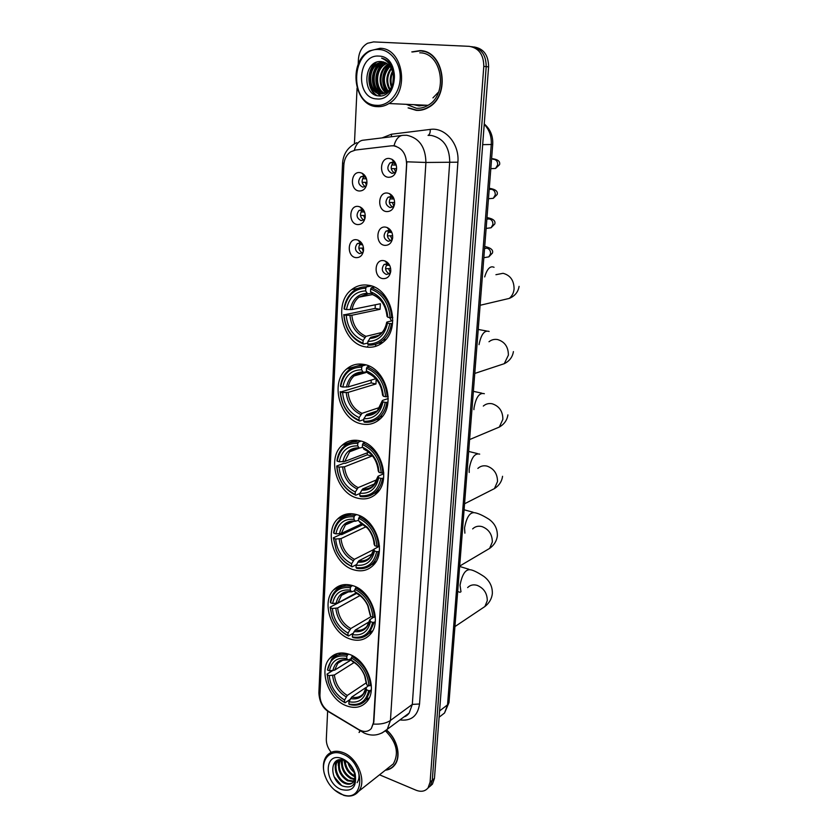 <?xml version="1.0" encoding="UTF-8"?>
<svg xmlns="http://www.w3.org/2000/svg" width="838" height="838" viewBox="0 0 838 838"><rect width="100%" height="100%" fill="white"/><g stroke="black" fill="none" stroke-linecap="round" stroke-linejoin="round"><path stroke-width="1.26" d="M352.777 585.647C345.078 583.342 338.699 584.746 333.639 589.847C320.944 602.082 331.303 633.119 350.001 638.975C358.119 641.636 364.834 640.138 370.176 634.481C382.453 621.922 371.37 590.8 352.777 585.647M364.279 364.499C357.627 363.221 351.771 364.698 346.702 368.94C329.669 382.264 339.62 419.681 361.199 423.839C368.374 425.453 374.68 423.819 380.127 418.927C396.531 405.173 385.721 367.83 364.279 364.499M360.309 440.882C353.238 439.259 347.152 440.746 342.03 445.345C326.642 458.365 336.834 493.31 357.334 498.107C364.886 500.077 371.391 498.453 376.838 493.226C391.681 479.839 380.682 444.894 360.309 440.882M356.475 514.553C349.069 512.584 342.805 514.05 337.693 518.932C323.74 531.575 334.058 564.414 353.605 569.777C361.461 572.092 368.102 570.51 373.507 565.042C386.978 552.053 375.906 519.172 356.475 514.553M349.205 654.3C341.276 651.66 334.823 652.98 329.837 658.249C318.231 670.065 328.58 699.541 346.523 705.826C354.841 708.822 361.618 707.429 366.845 701.647C378.085 689.538 367.054 659.935 349.205 654.3M368.406 285.255C362.236 284.291 356.695 285.716 351.761 289.529C332.843 303.052 342.417 343.402 365.2 346.827C371.936 348.095 377.98 346.492 383.343 342.009C401.549 327.993 391.053 287.78 368.406 285.255M357.459 224.563C348.074 223.683 348.943 204.797 358.339 206.441L359.942 206.881C363.755 208.892 365.504 212.412 365.179 217.43C364.163 222.342 361.587 224.72 357.459 224.563M364.247 211.26L361.628 209.783L359.031 210.453C355.878 214.811 356.559 218.194 361.094 220.604L363.734 219.923L364.97 218.54M355.846 257.622C346.534 256.596 347.393 237.992 356.716 239.783L357.91 240.087C361.922 241.993 363.786 245.524 363.503 250.688C362.508 255.538 359.952 257.853 355.846 257.622M362.351 244.183L359.984 242.926L357.302 243.617C354.296 247.891 355.019 251.211 359.45 253.589L362.184 252.887L363.357 251.515M359.093 190.991C349.635 190.268 350.514 171.099 359.994 172.586L362.016 173.173C365.63 175.289 367.243 178.787 366.876 183.658C365.829 188.634 363.242 191.074 359.093 190.991M366.154 177.834L363.294 176.127L360.801 176.766C357.47 181.218 358.119 184.674 362.749 187.115L365.295 186.465L366.583 185.072M386.507 211.585C376.807 210.757 377.812 191.462 387.533 193.075L389.502 193.641C393.064 195.631 394.761 198.973 394.604 203.686C393.692 209.039 390.99 211.668 386.507 211.585M393.912 198.658L390.728 196.542L388.004 197.265C384.747 201.749 385.449 205.195 390.11 207.604L392.875 206.86L394.426 204.901M384.642 245.356C375.015 244.361 376.021 225.37 385.648 227.129L387.166 227.538C390.958 229.423 392.792 232.817 392.666 237.699C391.765 242.968 389.094 245.524 384.642 245.356M391.765 232.22L388.832 230.398L386.014 231.152C382.924 235.53 383.657 238.914 388.224 241.292L391.084 240.527L392.551 238.6M382.798 278.614C373.266 277.462 374.24 258.753 383.794 260.66L384.883 260.932C388.884 262.723 390.843 266.138 390.759 271.187C389.88 276.383 387.219 278.855 382.798 278.614M389.607 265.269L386.957 263.74L384.055 264.515C381.133 268.799 381.898 272.12 386.36 274.466L389.303 273.67L390.686 271.805M388.403 177.279C378.608 176.619 379.645 157.031 389.44 158.476L391.891 159.251C395.201 161.325 396.762 164.625 396.573 169.14C395.641 174.576 392.917 177.289 388.403 177.279M396.07 164.573L392.655 162.153L390.047 162.844C386.601 167.422 387.261 170.942 392.027 173.382L394.688 172.68L396.322 170.711M363.598 220.017C359.858 217.126 359.481 213.837 362.466 210.149L362.613 210.055M362.131 252.929C358.308 250.164 357.836 246.917 360.717 243.188L360.78 243.146M365.085 186.602C361.429 183.564 361.157 180.233 364.258 176.609L364.478 176.472M392.561 207.08C388.685 204.179 388.298 200.827 391.388 197.014L388.004 197.265M390.854 240.684C386.894 237.94 386.402 234.63 389.377 230.764L389.618 230.597M389.178 273.775C385.145 271.166 384.548 267.898 387.407 263.991L387.544 263.876M394.279 172.932C390.508 169.894 390.225 166.49 393.441 162.74L390.047 162.844M391.178 145.843L393.609 145.812C402.01 147.698 406.336 153.878 406.587 164.374L373.528 722.387L371.36 728.484C368.102 732.003 363.912 732.37 358.769 729.563L328.831 711.567C323.039 707.565 320.074 702.118 319.938 695.215L343.821 165.233C344.24 159.241 346.523 154.768 350.682 151.814L355.522 150.023L391.178 145.843M375.749 344.24L375.634 346.345M408.096 107.903L416.245 110.365C420.645 110.689 424.845 109.631 428.857 107.191C450.949 95.291 443.983 50.322 419.869 50.636L411.793 51.914M422.446 50.929L420.058 50.961M415.994 110.04L418.33 110.427M359.994 730.61L359.052 732.496M392.645 145.76L393.986 145.812C395.85 139.035 398.919 135.536 403.204 135.316L406.786 135.264C419.21 137.966 425.589 147.038 425.914 162.467L406.849 161.807L373.832 722.167L371.349 728.494M393.986 145.812L395.934 146.21M414.8 104.708L419.073 105.619M427.83 788.191L430.282 785.971L432.282 780.272L486.208 66.621C486.092 54.931 481.263 48.279 471.71 46.666C481.263 48.279 486.092 54.931 486.208 66.621L432.282 780.272L430.282 785.971L427.83 788.191M385.333 770.216C389.136 769.797 392.215 768.121 394.572 765.188C401.528 756.955 397.505 739.085 386.611 730.066M379.52 774.804L416.077 790.224C421.168 792.172 425.18 791.376 428.103 787.856L430.093 782.137L483.798 66.37C483.683 54.638 478.833 47.965 469.27 46.341L373.57 41.91L367.557 43.272C362.068 46.478 359.02 51.851 358.413 59.393L358.182 64.453M357.061 88.095L354.432 143.822M327.637 711.074L326.317 739.106C326.223 743.83 327.857 748.229 331.22 752.335M392.414 767.032L393.441 766.456M415.962 104.76L423.284 105.096M418.476 104.876L420.865 105.347L418.476 104.876M430.009 786.327L432.46 784.106L434.451 778.418L488.596 66.872C488.491 55.224 483.673 48.594 474.151 46.98L473.879 46.949M376.356 105.316C388.088 106.384 399.38 94.17 400.166 79.044C401.13 63.929 391.189 49.987 379.247 49.526C350.913 47.064 348.388 104.53 376.356 105.316M376.995 106.625C381.175 106.929 385.166 105.902 388.968 103.535C410.054 91.929 403.088 47.965 380.023 48.3L369.485 50.898C347.676 61.949 353.825 106.164 376.995 106.625M406.262 104.321L416.371 108.238C420.435 108.531 424.311 107.557 428.019 105.305C448.55 94.296 442.108 52.553 419.744 52.815M418.791 110.166L420.686 110.218M424.782 51.506L422.404 51.244M408.776 107.934L416.266 110.061C420.613 110.386 424.772 109.338 428.742 106.918C450.603 95.144 443.711 50.636 419.848 50.95L412.474 51.987M391.409 87.131C389.471 81.778 389.848 76.468 392.54 71.178M391.88 86.178C390.466 81.506 390.791 76.866 392.865 72.236M389.586 89.834C385.501 82.459 386.014 75.211 391.137 68.088M390.037 89.268C386.496 82.323 386.978 75.483 391.493 68.737M387.816 91.583C381.52 82.857 382.128 74.31 389.639 65.951M388.256 91.206C382.516 82.773 383.102 74.519 390.016 66.422M386.056 92.767C377.414 87.341 378.315 69.365 388.088 64.379M386.496 92.515C378.42 86.911 379.3 69.91 388.486 64.725M384.307 93.521C374.157 89.509 374.052 69.292 384.778 63.981L386.496 63.206M384.736 93.364C374.942 88.964 375.131 69.282 385.637 64.065L386.905 63.468M382.557 93.908C371.161 91.74 369.694 69.386 381.311 63.657L384.862 62.368M382.997 93.846C371.894 91.185 370.794 69.355 382.18 63.74L385.271 62.546M393.546 78.646C393.284 68.716 389.261 63.028 381.479 61.603C363.42 59.467 361.723 95.176 378.567 95.878C390.393 97.91 399.15 78.332 391.608 65.93C389.094 61.666 385.763 59.058 381.615 58.126C389.754 61.729 393.734 68.569 393.546 78.646C393.232 84.827 390.99 89.383 386.831 92.295L380.661 93.961C368.353 93.814 365.295 69.47 377.823 63.321L383.186 61.844M381.248 93.992C369.087 93.458 366.342 69.47 378.703 63.405L383.605 61.949M387.701 92.348L381.531 94.013M378.902 56.094C357.156 54.072 355.134 98.35 376.691 98.905C398.448 101.765 401.077 56.282 378.902 56.094M377.205 95.637C367.18 89.855 366.646 70.078 376.44 62.253M380.808 95.909L377.666 93.248M377.069 92.536C370.731 82.354 371.506 72.518 379.405 63.049M380.483 92.704C374.209 82.585 374.995 72.822 382.819 63.416M386.727 92.369C381.332 82.993 381.992 73.859 388.738 64.966M438.138 92.463L432.942 97.889M376.503 95.438C366.897 89.582 366.29 70.602 375.529 62.63M380.462 95.941L376.974 92.934M376.199 91.939C370.48 82.197 371.203 72.749 378.357 63.604M379.614 92.096C373.968 82.428 374.691 73.053 381.772 63.971M386.36 92.41C380.85 82.91 381.562 73.681 388.497 64.736M392.833 83.58L393.42 75.032M389.565 317.571L391.597 320.933M367.83 343.025L363.587 344.083L362.969 343.098C351.667 338.384 345.35 328.978 344.03 314.879L346.22 315.298C347.477 327.794 353.102 336.185 363.105 340.448L366.007 336.321L382.086 332.445M365.797 288.167L366.541 286.868C361.66 286.669 357.271 288.104 353.364 291.153C348.231 295.385 345.13 301.271 344.041 308.824L344.303 309.138C346.901 295.657 354.065 288.67 365.797 288.167L365.661 290.891C355.281 291.415 348.891 297.637 346.492 309.547L352.117 309.515L380.379 303.733L380.075 309.295L351.845 315.256L346.22 315.298M371.444 293.31L367.526 293.782L365.661 290.891M344.03 314.879L375.173 308.394L375.256 304.781M378.2 343.287L382.809 342.449M370.386 285.685L365.818 286.837M368.385 345.057C373.79 345.434 378.629 343.821 382.893 340.218C387.491 336.132 390.34 330.591 391.451 323.583L389.785 323.552C386.852 337.18 379.509 344.02 367.777 344.072L368.385 345.057M392.572 323.321L391.451 323.583M343.769 314.564C345.109 329.344 351.719 339.181 363.587 344.083M366.541 286.868L371.412 285.988L366.531 286.868M367.777 344.072L367.913 341.412C378.294 341.244 384.831 335.148 387.502 323.122L389.785 323.552M363.105 340.448L362.969 343.098M346.492 309.547L344.303 309.138M387.502 323.122L386.758 322.347L387.208 321.939L392.792 320.661M378.409 335.42L370.805 337.274L367.913 341.412M374.408 287.162L371.412 287.706L370.668 289.016C382.327 293.572 388.811 303.126 390.131 317.675L391.786 317.717C390.445 302.434 383.657 292.431 371.412 287.706M391.786 317.717L392.802 317.487M390.131 317.675L387.837 317.256C386.58 304.383 380.808 295.877 370.532 291.739L370.668 289.016M387.083 316.293L387.837 317.256M370.532 291.739L372.973 294.787M375.173 308.394L380.075 309.295M363.807 419.597L359.617 421.022L359.01 420.142C347.927 415.114 341.736 405.76 340.427 392.079L342.574 392.572C343.81 404.702 349.331 413.04 359.146 417.586L361.995 413.344L379.907 407.373M376.178 379.111L375.969 383.961L348.095 392.394L342.574 392.572M361.733 367.201L362.466 365.881C357.124 365.452 352.421 366.971 348.367 370.406C344.03 374.293 341.38 379.53 340.438 386.129L340.689 386.538C343.224 373.633 350.242 367.191 361.733 367.201L361.597 369.82C351.436 369.893 345.183 375.623 342.836 387.03L348.367 386.863L375.833 378.724M366.897 371.684L363.357 372.365L361.597 369.82M340.427 392.079L371.161 382.893L371.192 380.096M376.22 419.723L380.41 418.654M356.349 366.29L363.451 364.341L359.387 365.839M364.321 422.163C370.145 422.813 375.246 421.137 379.624 417.156C383.5 413.427 385.92 408.515 386.884 402.408L385.26 402.397C382.39 415.439 375.204 421.734 363.713 421.284L364.321 422.163M388.015 402.031L386.884 402.408M340.176 391.66C341.506 406.001 347.98 415.795 359.617 421.022M362.466 365.881L365.944 364.918M363.713 421.284L363.849 418.717C374.02 419 380.41 413.385 383.018 401.884L385.26 402.397M359.146 417.586L359.01 420.142M342.836 387.03L340.689 386.538M383.018 401.884L382.296 400.889L382.746 400.344L388.224 398.563M377.121 410.955L366.698 414.464L363.849 418.717M369.495 366.269L367.233 366.897L366.51 368.228C377.917 373.12 384.275 382.631 385.585 396.741L387.208 396.751C385.889 381.939 379.226 371.988 367.233 366.897M387.208 396.751L388.183 396.437M385.585 396.741L383.333 396.227C382.097 383.752 376.44 375.298 366.363 370.857L366.51 368.228M382.599 394.991L383.333 396.227M366.363 370.857L368.668 373.539M371.161 382.893L375.969 383.961M359.921 493.456L355.783 495.237L355.186 494.441C344.313 489.12 338.238 479.818 336.949 466.536L339.055 467.101C340.28 478.886 345.696 487.171 355.312 491.979L358.13 487.632L377.11 479.619M371.957 455.233L371.999 456.061L344.491 466.797L339.055 467.101M357.816 443.386L358.528 442.045C352.808 441.375 347.875 442.914 343.737 446.685C340.05 450.226 337.798 454.898 336.96 460.691L337.201 461.193C339.683 448.822 346.555 442.883 357.816 443.386L357.679 445.91C347.728 445.554 341.6 450.834 339.306 461.759L344.753 461.455L368.867 452.195M362.519 447.335L359.345 448.131L357.679 445.91M376.22 491.539L379.289 490.157M336.949 466.536L336.708 466.033L343.8 463.299L345.277 463.351L367.285 454.845L367.285 452.803M374.01 493.425L377.76 492.231M357.03 440.306L353.489 442.035M360.392 496.525C366.573 497.447 371.863 495.75 376.293 491.466C379.572 488.083 381.646 483.715 382.484 478.362L380.881 478.383C378.095 490.869 371.056 496.651 359.795 495.74L360.392 496.525M383.615 477.89L382.484 478.362M336.708 466.033C338.018 479.954 344.376 489.685 355.783 495.237M358.528 442.045L361.105 441.102M359.795 495.74L359.931 493.268C369.893 493.959 376.147 488.795 378.692 477.786L380.881 478.383M355.312 491.979L355.186 494.441M339.306 461.759L337.201 461.193M378.692 477.786L377.969 476.309L383.783 473.69M375.026 483.673L362.739 488.91L359.931 493.268M364.959 442.579L363.21 443.229L362.487 444.58C373.675 449.786 379.907 459.234 381.196 472.925L382.809 472.915C381.489 458.543 374.963 448.655 363.21 443.229M382.809 472.915L383.741 472.527M381.196 472.925L379.006 472.339C377.781 460.23 372.229 451.818 362.351 447.104L362.487 444.58M378.294 470.851L379.006 472.339M362.351 447.104L364.656 449.451M367.285 454.845L371.999 456.061M356.454 564.603L352.096 566.844L346.408 563.115C342.061 559.774 338.699 555.416 336.331 550.053L333.597 538.394L335.661 539.033C336.866 550.482 342.187 558.726 351.625 563.754L354.39 559.323L373.79 549.487M366.101 526.714L341.003 538.614L335.661 539.033M354.034 516.868L354.746 515.506C348.692 514.574 343.59 516.124 339.432 520.157C336.279 523.383 334.341 527.552 333.608 532.664L333.838 533.24C336.268 521.372 342.993 515.915 354.034 516.868L353.908 519.298C344.146 518.544 338.143 523.394 335.902 533.869L341.255 533.45L362.184 523.656M358.507 520.283L355.48 521.226L353.908 519.298M333.597 538.394L333.367 537.818L340.354 534.539L341.81 534.581L363.378 524.441M371.569 564.592L374.911 563.346M351.122 513.673L348.095 515.527M356.611 568.29C363.074 569.473 368.511 567.808 372.931 563.272C375.728 560.213 377.498 556.327 378.252 551.614L376.671 551.655C373.947 563.618 367.054 568.929 356.024 567.588L356.611 568.29M379.373 551.037L378.252 551.614M333.367 537.818L336.216 550.053C338.678 555.636 342.166 560.161 346.691 563.649L352.096 566.844M354.746 515.506L356.705 514.616M356.024 567.588L356.14 565.2C365.913 566.268 372.041 561.533 374.523 550.995L376.671 551.655M351.625 563.754L351.499 566.142M335.902 533.869L333.838 533.24M374.523 550.995L373.832 549.267L379.467 546.208M372.386 553.855L358.915 560.748L356.14 565.2M360.707 516.218L358.612 518.209C369.579 523.708 375.696 533.104 376.974 546.397L378.556 546.355C377.257 532.413 370.846 522.577 359.324 516.847M378.556 546.355L379.446 545.905M376.974 546.397L374.816 545.737C374.502 540.018 372.669 534.707 369.317 529.805L367.316 527.249L358.486 520.649L358.612 518.209M374.136 544.019L374.816 545.737M358.486 520.649L360.56 522.723M353.217 633.193L348.524 635.99L346.597 634.68C339.914 630.773 335.095 624.844 332.162 616.904L330.361 607.801L332.382 608.493C333.576 619.628 338.803 627.819 348.053 633.067L350.787 628.542L371.035 616.642M359.963 595.588L337.641 607.959L332.382 608.493M350.389 587.784L351.08 586.411C344.764 585.207 339.537 586.726 335.399 590.968C332.696 593.901 331.02 597.63 330.361 602.155L330.591 602.815C332.958 591.429 339.558 586.422 350.389 587.784L350.263 590.141C340.689 589.009 334.802 593.461 332.623 603.507L337.882 602.983L355.993 593.042M354.809 590.643L351.751 591.806L350.263 590.141M330.361 607.801L330.13 607.141L356.59 593.43L354.757 591.628L354.883 589.271L356.684 587.302M368.95 633.371L371.904 632.145M345.717 584.536L343.161 586.443M352.955 637.561C359.659 639.038 365.2 637.414 369.568 632.7L374.157 622.299L372.606 622.362C369.946 633.821 363.2 638.692 352.369 636.943L352.955 637.561M375.277 621.628L374.157 622.299M330.13 607.141L332.005 616.726C335.074 624.991 340.081 631.15 347.037 635.225L348.524 635.99M351.08 586.411L352.62 585.594M352.369 636.943L352.494 634.638C362.068 636.073 368.071 631.737 370.501 621.639L372.606 622.362M348.053 633.067L347.938 635.372M332.623 603.507L330.591 602.815M370.501 621.639L369.841 619.68L373.559 617.26M369.349 621.733L355.218 630.103L352.494 634.638M354.883 589.271C365.63 595.032 371.643 604.376 372.9 617.281L374.45 617.229C373.161 603.674 366.876 593.901 355.574 587.899M374.45 617.229L375.309 616.716M372.9 617.281L370.784 616.559L368.102 605.748C365.693 600.574 362.32 596.488 357.994 593.482L354.757 591.628M370.113 614.642L370.784 616.559M350.095 699.426L345.078 702.799L344.491 702.254C336.824 698.023 331.502 691.371 328.527 682.3L327.229 674.852L329.219 675.617C330.392 686.437 335.525 694.576 344.607 700.034L347.299 695.435L366.216 682.844M354.16 662.502L334.393 674.978L329.219 675.617M346.859 656.28L347.55 654.897C341.014 653.42 335.692 654.876 331.607 659.276L327.459 670.044C329.774 659.108 336.237 654.52 346.859 656.28L346.743 658.553C337.347 657.076 331.586 661.151 329.439 670.788L334.624 670.159L351.164 659.81M351.227 658.616L348.168 659.977L346.743 658.553M335.106 669.855L351.164 659.925M366.196 699.887L368.793 698.724M340.773 652.98L338.636 654.866M349.425 704.496C356.328 706.256 361.922 704.706 366.227 699.856L370.207 690.554L368.678 690.638C366.08 701.626 359.471 706.067 348.849 703.962L349.425 704.496M371.318 689.8L370.207 690.554M327.229 674.852L328.37 681.975C331.481 691.455 337.054 698.4 345.078 702.799M327.009 674.129L332.592 670.641M347.55 654.897L348.765 654.143M348.849 703.962L348.964 701.731C358.36 703.491 364.247 699.531 366.615 689.842L368.678 690.638M344.607 700.034L344.491 702.254M329.439 670.788L327.459 670.044M366.615 689.842L365.976 687.673L368.678 685.62M366.122 687.401L351.656 697.122L348.964 701.731M352.85 655.955L351.269 657.893C361.817 663.905 367.714 673.186 368.961 685.725L370.49 685.652C369.223 672.485 363.043 662.774 351.96 656.51M370.49 685.652L371.318 685.096M368.961 685.725L366.887 684.95L365.064 676.339C362.121 668.954 357.501 663.581 351.216 660.208L351.269 657.893M366.237 682.844L366.887 684.95M351.153 660.176L352.85 661.716M395.222 163.452L394.52 165.076L396.206 165.023M391.692 164.929L394.52 165.076M396.604 168.7L391.252 168.616M394.31 168.784L395.557 171.884M393.127 197.716L392.603 199.004L394.007 198.899M389.869 198.878L392.603 199.004M394.646 202.471L389.324 202.503M392.404 202.649L393.797 205.949M389.062 228.648L388.602 229.277M391.074 231.477L390.718 232.409L391.786 232.283M388.078 232.304L390.718 232.409M392.666 235.74L387.428 235.876M390.518 236.002L392.058 239.479M386.926 262.022L386.496 262.692M389.062 264.735L388.853 265.321L389.555 265.206M386.328 265.227L388.853 265.321M390.655 268.527L385.564 268.747M388.654 268.851L390.34 272.486M364.048 174.618L363.577 175.247M365.965 177.614L365.504 178.819L366.489 178.777M362.592 178.672L365.504 178.819M366.981 182.359L362.131 182.286M365.316 182.443L366.426 185.324M362.121 208.285L361.66 208.945M364.153 211.155L363.839 212.035L364.551 211.972M361.021 211.909L363.839 212.035M365.263 215.45L360.466 215.46M363.661 215.596L364.897 218.666M360.225 241.459L359.806 242.14M359.481 244.644L362.194 244.748M363.524 248.069L358.821 248.142M362.026 248.268L363.367 251.473M340.752 794.015L343.088 794.874C365.326 802.752 365.316 762.517 342.805 754.127C330.434 748.533 320.388 759.553 324.39 773.736C327.187 783.216 332.634 789.972 340.752 794.015M334.446 789.962L343.769 795.356C350.001 797.064 354.945 795.733 358.591 791.365C367.065 781.634 357.847 758.065 343.486 752.734C336.509 750.073 330.958 751.058 326.83 755.687C323.395 760.171 322.525 766.026 324.222 773.254L325.217 776.438M388.801 767.472L393.315 763.9C399.192 753.205 396.625 742.248 385.606 731.008M393.284 766.246L394.248 765.586M385.7 769.923C389.272 769.42 392.163 767.786 394.384 765C401.287 756.85 397.285 739.116 386.475 730.202M354.568 772.646C351.216 770.007 348.985 766.613 347.896 762.444M354.107 771.086L349.121 763.47M354.998 776.742L353.605 776.187C347.801 772.793 344.732 767.566 344.418 760.495M344.428 760.317L344.47 759.752M355.008 775.894L354.359 775.611C348.88 772.458 345.822 767.524 345.172 760.81L345.172 760.181M354.621 779.529L350.577 778.512C343.58 774.123 340.668 767.901 341.831 759.825M354.767 778.921L351.332 777.926C344.628 773.799 341.653 767.797 342.428 759.919M353.688 781.571L347.519 780.859C339.4 775.307 336.803 768.278 339.746 759.783M353.961 781.11L348.283 780.272C340.448 775.035 337.756 768.195 340.218 759.752M353.552 769.672L354.987 776.868L353.437 781.917C351.248 784.483 348.241 784.923 344.449 783.226C336.792 779.832 332.267 766.529 337.4 760.998L338.573 759.982M352.714 782.713C350.525 783.991 348.032 783.97 345.214 782.629C337.557 779.246 333.042 765.953 338.175 760.433M354.987 776.868L353.489 769.535M349.687 764.005L344.879 760.684L347.561 762.025M342.564 758.809L341.443 758.38C324.044 751.885 323.74 782.671 340.982 789.417C352.369 792.235 357.082 786.997 355.144 773.704C352.798 766.634 348.608 761.658 342.564 758.809M344.879 760.684L344.009 760.349C329.491 754.986 329.145 780.199 342.616 786.023C352.463 788.935 356.548 784.619 354.872 773.065L355.144 773.704M349.446 763.753L344.879 760.171L349.498 763.806M360.193 730.736L359.418 732.223M344.879 760.171L346.691 761.239M341.464 785.374L334.142 776.753M335.179 767.66L335.525 761.553M338.28 765.461L338.437 760.014M355.532 765.398C359.565 772.165 360.089 777.926 357.114 782.682M335.818 772.238L335.116 761.941M338.971 770.122L337.986 760.663M342.114 768.037L340.877 759.741M345.235 765.974L343.915 760.307M348.336 763.931L347.77 762.35M382.107 137.893L391.493 134.206L430.229 129.419C445.167 127.009 459.622 143.947 457.894 162.184L419.534 703.993L412.317 704.412L449.723 161.744C449.472 146.797 443.26 138.019 431.088 135.4L428.239 135.389M419.534 703.993C417.743 715.998 411.207 721.309 399.925 719.915M404.345 716.637L409.164 713.065L412.317 704.412L390.445 720.45L387.282 729.28L381.782 733.124M373.528 724.084C380.661 724.472 386.297 723.257 390.445 720.45L425.914 162.467L457.894 162.184M319.927 695.875L318.901 692.303L342.585 163.033M356.82 142.659C348.126 146.807 343.381 153.574 342.585 162.949L343.968 163.578M328.182 711.148L330.423 712.834M401.643 135.505L363.713 140.145C359.366 140.375 356.234 143.738 354.317 150.232M361.325 730.788L363.713 732.81M430.093 782.137L434.451 778.418M483.798 66.37L488.596 66.872M391.493 134.206L391.398 136.762M430.229 129.419C430.355 132.666 429.632 134.656 428.05 135.379M369.149 285.402L369.097 286.407M440.034 716.5L444.549 712.991L447.544 704.821L491.257 144.597C491.697 136.458 489.35 129.712 484.217 124.349M482.678 144.649L492.713 144.471L449 702.37M439.102 717.223L444.549 712.991L448.99 702.579L447.544 704.821L439.583 710.949M380.222 343.067L380.148 344.324M416.276 104.771L419.765 105.347M413.857 104.666L419.052 105.923L425.4 105.19M495.928 274.707L503.062 273.303C510.373 275.283 514.04 280.51 514.082 288.974C513.663 292.954 512.06 296.097 509.274 298.412L480.122 305.283M484.689 276.917C487.129 268.778 490.251 265.573 494.053 267.301M351.845 315.256C352.997 325.636 357.721 332.655 366.007 336.321M367.861 293.918L358.894 297.176C355.302 300.151 353.039 304.267 352.117 309.515M369.579 338.405C378.619 338.133 384.349 332.78 386.758 322.347M349.938 315.381C351.122 326.286 356.066 333.639 364.771 337.452M367.065 293.279C358.025 293.845 352.41 299.292 350.211 309.631M370.805 337.274C374.555 337.368 377.907 336.174 380.871 333.692C383.794 331.031 385.731 327.218 386.706 322.242M387.093 316.492C385.909 305.315 380.85 297.857 371.925 294.138M488.994 341.747C491.497 339.736 494.357 339.002 497.563 339.547C504.738 341.715 508.352 346.911 508.394 355.144L504.267 363.692L496.63 366.216M479.022 344.648C481.106 334.331 484.479 329.931 489.141 331.46M348.095 392.394C349.237 402.47 353.866 409.457 361.995 413.344M363.535 372.449L354.118 375.937C351.091 378.661 349.174 382.296 348.367 386.863M365.483 415.679C374.345 415.795 379.949 410.861 382.296 400.889M346.22 392.603C347.393 403.183 352.243 410.505 360.78 414.559M362.99 371.978C354.139 372.135 348.639 377.163 346.492 387.062M366.698 414.464C370.763 414.737 374.324 413.49 377.383 410.714L382.243 400.753M382.62 395.253C381.447 384.401 376.492 376.985 367.746 373.004M483.306 406.063C485.841 403.874 488.816 403.109 492.22 403.78C499.27 406.126 502.821 411.301 502.873 419.314L499.312 427.066L492.922 429.758M473.91 409.646L473.983 408.263C475.921 397.233 479.378 392.383 484.354 393.703M344.491 466.797C345.612 476.592 350.158 483.536 358.13 487.632M359.376 448.152C355.616 448.047 352.379 449.252 349.645 451.776L344.753 461.455M361.545 490.188C370.218 490.67 375.707 486.134 378.001 476.592M342.648 467.08C343.8 477.356 348.556 484.636 356.925 488.91M359.052 447.838C350.389 447.618 345.005 452.248 342.899 461.728M362.739 488.91C367.065 489.361 370.773 488.093 373.884 485.097L377.948 476.424M378.305 471.155C377.152 460.617 372.292 453.243 363.723 449.042M378.472 467.929C376.639 459.046 372.103 452.876 364.834 449.409M477.859 468.421C480.415 466.075 483.474 465.3 487.046 466.106C493.97 468.62 497.468 473.763 497.521 481.567L494.43 488.617L489.141 491.298M469.207 472.464L469.196 468.966C471.207 457.852 474.706 452.908 479.692 454.123M341.003 538.614C342.114 548.125 346.576 555.028 354.39 559.323M354.17 521.142L345.455 524.86L341.255 533.45M357.732 562.089C366.237 562.906 371.611 558.736 373.853 549.602M339.191 538.96C340.322 548.953 344.994 556.181 353.207 560.664M355.26 521.027C346.764 520.45 341.485 524.714 339.442 533.796M358.915 560.748C363.462 561.387 367.285 560.119 370.396 556.945L373.811 549.403M374.157 544.365C373.821 539.358 372.187 534.717 369.254 530.444L367.473 528.16L359.837 522.378M472.653 528.904C475.177 526.432 478.309 525.667 482.018 526.599C488.826 529.26 492.262 534.393 492.335 541.987L489.622 548.408L485.265 550.985M464.881 533.157L464.556 527.93C466.63 516.753 470.16 511.714 475.146 512.804C478.624 513.485 483.212 515.621 488.931 519.225C494.703 523.289 497.51 528.851 497.363 535.922C496.683 541.013 494.095 545.182 489.622 548.408L459.685 566.079M337.641 607.959C338.741 617.218 343.119 624.08 350.787 628.542M348.807 591.659L341.495 595.336L337.882 602.983M354.055 631.506C362.393 632.638 367.662 628.825 369.851 620.068M335.849 608.367C336.97 618.088 341.558 625.284 349.624 629.946M351.604 591.67C343.266 590.769 338.102 594.676 336.09 603.381M355.218 630.103C359.952 630.951 363.86 629.705 366.939 626.384L369.809 619.827M370.145 615.008L367.767 605.644C365.609 601.024 362.603 597.379 358.748 594.697L356.087 593.157M467.635 587.595C470.139 585.029 473.302 584.285 477.136 585.343C483.83 588.15 487.213 593.252 487.287 600.647L484.909 606.523L481.326 608.922M460.973 591.775L460.031 585.228C462.178 573.988 465.739 568.855 470.715 569.819C473.46 570.28 477.859 572.49 483.903 576.429C489.811 580.964 492.618 586.768 492.325 593.849C491.665 598.919 489.193 603.14 484.909 606.523L454.94 626.583M334.393 674.978C335.472 683.986 339.778 690.805 347.299 695.435M346.167 659.6C342.752 659.653 339.945 660.899 337.745 663.34L334.624 670.159M350.504 698.567C358.685 699.992 363.849 696.504 365.986 688.124M332.623 675.449C333.734 684.908 338.248 692.052 346.157 696.881M348.063 659.894C339.893 658.699 334.823 662.271 332.864 670.63M351.656 697.122C356.538 698.159 360.497 696.965 363.535 693.539L365.944 687.841M366.269 683.232L364.656 675.826C362.068 669.321 358.004 664.555 352.473 661.517M492.943 159.293L493.865 159.272C496.515 159.88 497.772 161.765 497.657 164.918L495.562 168.448L491.665 168.616M490.167 189.398L491.497 189.304C494.127 189.943 495.373 191.829 495.258 194.94L493.299 198.313L489.57 198.637M487.444 219.127L489.162 218.928C491.77 219.608 493.016 221.483 492.891 224.553L491.058 227.779L487.517 228.229M484.783 248.477L486.857 248.163C489.444 248.865 490.68 250.74 490.565 253.767L488.847 256.857L485.495 257.423M343.234 584.756L333.639 589.847M355.071 366.646L346.702 368.94M356.077 440.243L342.03 445.345M349.341 513.704L337.693 518.932M337.724 653.441L329.837 658.249M357.899 288.419L351.761 289.529M362.466 210.149L359.031 210.453M360.717 243.188L357.302 243.617M364.258 176.609L360.801 176.766M389.377 230.764L386.014 231.152M387.407 263.991L384.055 264.515M394.122 162.614L391.891 159.251M387.606 263.897L384.883 260.932M389.743 230.649L387.166 227.538M391.912 196.888L389.502 193.641M364.499 176.483L362.016 173.173M360.696 243.114L357.91 240.087M362.582 210.045L359.942 206.881M404.199 716.741C405.843 716.448 407.498 715.223 409.164 713.065L387.282 729.28C380.085 735.387 372.428 736.665 364.31 733.103L328.548 711.703C322.651 708.12 319.425 701.825 318.869 692.817M428.103 787.856L432.46 784.106M367.704 346.199L367.652 347.183M484.249 123.94C490.324 129.125 493.153 135.966 492.713 144.471M428.019 105.305L388.968 103.535M385.637 64.065L384.778 63.981M382.18 63.74L381.311 63.657M378.703 63.405L377.823 63.321M372.47 294.578L358.894 297.176L367.526 293.782M385.836 339.484L382.893 340.218M372.198 294.494C380.85 298.003 385.794 305.304 387.03 316.387M519.089 286.366C518.146 292.043 514.878 296.055 509.274 298.412M474.779 373.434L504.267 363.692C509.514 361.063 512.563 357.03 513.411 351.593M367.222 372.198L354.118 375.937C356.559 373.559 359.638 372.365 363.357 372.365M382.652 416.109L379.624 417.156M367.945 373.266C376.492 377.1 381.363 384.38 382.568 395.117M486.407 330.958L478.226 329.449M469.594 439.573L499.312 427.066C504.267 424.206 507.126 420.142 507.901 414.873M359.324 448.152L349.645 451.776C351.394 449.472 354.621 448.257 359.345 448.131M379.373 490.115L376.293 491.466M363.86 449.21C372.302 453.337 377.1 460.596 378.263 470.998M481.86 393.169L473.376 391.346M464.566 503.764L494.43 488.617C499.123 485.558 501.836 481.441 502.559 476.288M353.468 521.173L345.455 524.86C347.183 522.367 350.525 521.163 355.48 521.226M376.032 561.649L372.931 563.272M346.408 563.115L346.691 563.649M359.921 522.472L367.473 528.16L367.316 527.249M374.104 544.187C373.8 539.358 372.177 534.77 369.254 530.444L369.317 529.805M477.43 453.578L468.662 451.431M348.095 591.754L341.495 595.336C342.742 592.895 346.157 591.722 351.751 591.806M372.659 630.825L369.568 632.7M346.597 634.68L347.037 635.225M356.129 593.199L358.748 594.697L357.994 593.482M370.092 614.82L368.102 605.748M473.114 512.248L464.095 509.776M460.114 592.309L457.684 591.544M343.171 659.988L337.745 663.34C338.5 660.993 341.977 659.873 348.168 659.977M369.286 697.761L366.227 699.856M366.227 683.033L365.064 676.339M468.892 569.264L459.653 566.467M490.827 168.648L495.562 168.448L499.553 164.657C500.412 161.315 497.772 159.293 491.613 158.592M488.47 198.732L493.299 198.313L497.154 194.51C498.097 191.315 495.478 189.241 489.287 188.288M486.145 228.407L491.058 227.779L494.787 223.976C495.74 220.844 493.142 218.718 486.993 217.576M483.84 257.706L488.847 256.857L492.451 253.045C493.467 250.028 490.89 247.839 484.72 246.477M343.088 794.874L343.769 795.356M393.315 763.9L358.591 791.365M395.127 764.413L394.384 765M344.009 760.349L341.443 758.38"/></g></svg>

